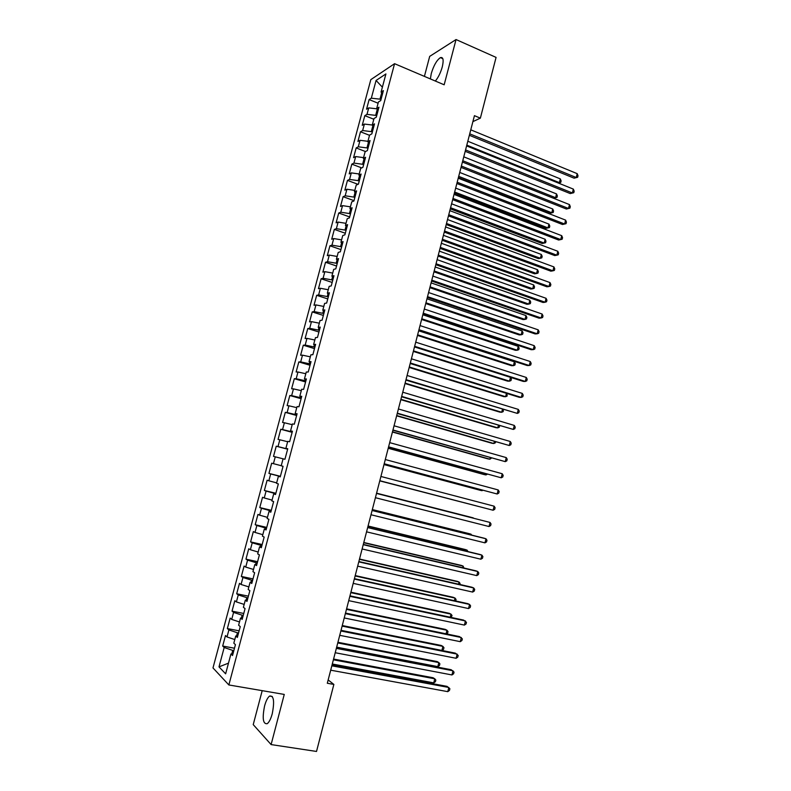 <?xml version="1.0" encoding="UTF-8"?>
<svg xmlns="http://www.w3.org/2000/svg" width="791" height="791" viewBox="0 0 791 791"><rect width="100%" height="100%" fill="white"/><g stroke="black" fill="none" stroke-linecap="round" stroke-linejoin="round"><path stroke-width="1.19" d="M272.242 713.779C274.665 701.241 273.775 695.338 269.583 696.07C267.645 697.593 265.974 700.885 264.58 705.958C262.128 718.406 263.017 724.319 267.259 723.676C269.187 722.153 270.848 718.861 272.242 713.779M435.347 81.038C438.283 77.518 440.587 72.812 442.268 66.928C443.85 59.968 443.237 56.863 440.419 57.624C436.78 60.096 433.735 65.406 431.273 73.543L430.373 78.922M262.197 690.662L253.229 724.615L271.105 744.578L316.519 751.45L333.861 684.423L328.166 679.934M370.821 79.634L212.987 667.92L228.856 684.957L394.571 63.685L370.821 79.634M394.571 63.685L444.166 84.795L456.041 39.55L429.691 56.379L424.411 76.381M382.389 87.168L376.071 80.464L371.325 98.193L369.13 99.567L366.549 109.207L368.725 107.883L366.994 114.359L364.819 115.654L362.229 125.314L364.394 124.068L362.654 130.555L360.498 131.771L357.908 141.47L360.043 140.304L358.303 146.8L356.168 147.937L353.567 157.656L355.683 156.569L353.943 163.084L351.827 164.142L349.217 173.891L351.313 172.883L349.563 179.419L347.467 180.388L344.856 190.156L346.933 189.237L345.183 195.792L343.106 196.682L340.476 206.481L342.543 205.63L340.783 212.206L338.726 213.016L336.096 222.835L338.143 222.073L336.373 228.668L334.336 229.39L331.706 239.238L333.723 238.556L331.953 245.161L329.936 245.803L327.296 255.681L329.293 255.088L327.523 261.712L325.526 262.266L322.876 272.163L324.854 271.659L323.084 278.294L321.106 278.768L318.447 288.695L320.404 288.27L318.625 294.924L316.667 295.32L314.007 305.267L315.945 304.921L314.156 311.605L312.227 311.911L309.548 321.878L311.476 321.63L309.676 328.314L307.768 328.542L305.089 338.538L306.987 338.37L305.188 345.084L303.299 345.212L300.61 355.238L302.488 355.159L300.689 361.892L298.82 361.932L296.121 371.988L297.98 371.997L296.18 378.741L294.321 378.701L291.622 388.776L293.461 388.875L291.652 395.638L289.822 395.51L287.113 405.615L288.933 405.793L287.113 412.576L285.304 412.358L282.585 422.493L284.384 422.76L282.565 429.562L280.775 429.256L278.056 439.42L279.826 439.776L277.997 446.589L276.237 446.203L273.508 456.387L275.258 456.832L273.429 463.664L271.679 463.19L268.94 473.404L270.68 473.928L268.841 480.79L267.121 480.216L264.372 490.46L266.083 491.082L264.243 497.954L262.543 497.292L259.784 507.565L261.475 508.277L259.636 515.168L257.955 514.417L255.196 524.71L256.857 525.511L255.009 532.422L253.347 531.582L250.589 541.904L252.23 542.804L250.371 549.725L248.74 548.796L245.961 559.148L247.583 560.137L245.724 567.078L244.112 566.059L241.334 576.431L242.936 577.509L241.067 584.48L239.475 583.362L236.687 593.764L238.269 594.941L236.39 601.921L234.828 600.715L232.03 611.146L233.582 612.412L231.714 619.412L230.161 618.107L227.353 628.568L228.896 629.933L227.007 636.953L225.484 635.559L222.676 646.049L234.482 648.225M376.071 80.464L385.919 73.939L381.084 92.063L382.557 93.753M275.258 456.832L284.938 459.274L287.756 448.744L285.887 448.329L287.746 441.348L289.625 441.724L292.433 431.224L290.544 430.907L292.403 423.946L294.301 424.223L297.1 413.752L295.181 413.525L297.04 406.584L298.958 406.772L301.747 396.331L299.819 396.192L301.668 389.271L303.606 389.37L306.394 378.948L304.436 378.909L306.275 372.007L308.243 372.017L311.021 361.625L309.034 361.675L310.873 354.793L312.87 354.704L315.629 344.342L313.632 344.481L315.471 337.619L317.478 337.441L320.236 327.098L318.209 327.336L320.039 320.493L322.075 320.217L324.824 309.914L322.777 310.24L324.607 303.408L326.663 303.052L329.402 292.769L327.336 293.184L329.155 286.372L331.231 285.927L333.97 275.673L331.884 276.178L333.693 269.385L335.789 268.851L338.528 258.627L336.412 259.211L338.222 252.438L340.338 251.815L343.067 241.621L340.941 242.293L342.74 235.54L344.876 234.828L347.595 224.664L345.44 225.425L347.239 218.692L349.404 217.891L352.114 207.746L349.938 208.597L351.738 201.883L353.913 200.993L356.612 190.878L354.427 191.817L356.217 185.114L358.412 184.145L361.111 174.05L358.896 175.078L360.686 168.404L362.901 167.336L365.59 157.28L363.356 158.388L365.135 151.724L367.38 150.577L370.059 140.541L367.805 141.737L369.585 135.093L371.839 133.857L374.519 123.851L372.245 125.136L374.014 118.512L376.298 117.187L378.958 107.21L376.664 108.575L378.434 101.97L380.738 100.566L383.388 90.609L381.084 92.063M283.079 458.81L281.21 465.8L283.059 466.304L280.241 476.874L278.402 476.311L276.534 483.321L278.353 483.924L275.525 494.513L273.716 493.861L271.837 500.891L273.637 501.583L270.799 512.212L269.019 511.451L267.131 518.51L268.91 519.301L266.063 529.95L264.303 529.1L262.414 536.169L264.164 537.059L261.317 547.738L259.577 546.789L257.678 553.888L259.408 554.867L256.551 565.575L254.831 564.537L252.932 571.646L254.643 572.724L251.775 583.471L250.075 582.324L248.176 589.453L249.857 590.64L246.98 601.407L245.309 600.161L243.401 607.31L245.062 608.595L242.175 619.393L240.533 618.058L238.615 625.226L240.256 626.601L237.359 637.427L235.738 635.994L233.82 643.182L235.431 644.655L232.534 655.512L230.932 653.979L225.633 673.823L218.998 666.872L224.189 647.493L222.676 646.049M472.909 121.616L480.364 118.146L474.442 115.664L327.306 683.256L333.861 684.423M238.546 632.988L237.429 632.77L236.588 635.944M227.007 636.953L234.789 639.563M228.896 629.933L237.429 632.77M230.932 653.979L232.989 653.791M243.242 615.408L242.125 615.19L241.374 618.028M231.714 619.412L239.485 621.963M233.582 612.412L242.125 615.19M235.738 635.994L237.775 635.875M247.929 597.877L246.812 597.65L246.139 600.161M236.39 601.921L244.172 604.413M238.269 594.941L246.812 597.65M240.533 618.058L242.55 617.998M252.596 580.396L251.489 580.159L250.895 582.354M241.067 584.48L248.849 586.912M242.936 577.509L251.489 580.159M245.309 600.161L247.316 600.171M257.253 562.965L256.146 562.717L255.641 564.586M245.724 567.078L253.515 569.461M247.583 560.137L256.146 562.717M250.075 582.324L252.062 582.394M261.89 545.572L260.793 545.325L260.377 546.868M250.371 549.725L258.173 552.049M252.23 542.804L260.793 545.325M254.831 564.537L256.798 564.665M266.527 528.23L265.43 527.973L265.094 529.199M255.009 532.422L262.81 534.686M256.857 525.511L265.43 527.973M259.577 546.789L261.514 546.977M271.145 510.937L270.047 510.67L269.81 511.579M259.636 515.168L267.437 517.373M261.475 508.277L270.047 510.67M264.303 529.1L266.231 529.347M275.752 493.683L274.655 493.416L274.497 494.009M264.243 497.954L272.045 500.1M266.083 491.082L274.655 493.416M269.019 511.451L270.918 511.757M280.34 476.479L279.183 476.489M268.841 480.79L276.652 482.876M270.68 473.928L279.253 476.212M273.716 493.861L275.604 494.227M273.429 463.664L281.24 465.701M278.402 476.311L280.281 476.736M287.667 449.051L286.649 448.546M277.997 446.589L286.589 448.764M279.826 439.776L287.647 441.734M292.235 431.965L291.147 431.678L291.296 431.144M282.565 429.562L291.147 431.678M284.384 422.76L292.205 424.668M285.887 448.329L287.726 448.853M296.783 414.929L295.705 414.632L295.933 413.792M287.113 412.576L295.705 414.632M288.933 405.793L296.754 407.642M290.544 430.907L292.363 431.481M301.322 397.932L300.244 397.626L300.55 396.479M291.652 395.638L300.244 397.626M293.461 388.875L301.292 390.665M295.181 413.525L296.991 414.168M305.85 380.985L304.772 380.669L305.168 379.225M296.18 378.741L304.772 380.669M297.98 371.997L305.82 373.728M299.819 396.192L301.598 396.894M310.359 364.078L309.291 363.761L309.765 362.011M300.689 361.892L309.291 363.761M302.488 355.159L310.329 356.84M304.436 378.909L306.196 379.66M314.867 347.219L313.8 346.893L314.353 344.836M305.188 345.084L313.8 346.893M306.987 338.37L314.828 340.001M309.034 361.675L310.784 362.486M319.356 330.401L318.298 330.074L318.921 327.721M309.676 328.314L318.298 330.074M311.476 321.63L319.317 323.203M313.632 344.481L315.362 345.351M323.835 313.632L322.777 313.295L323.489 310.645M314.156 311.605L322.777 313.295M315.945 304.921L323.796 306.453M318.209 327.336L319.93 328.265M328.305 296.912L327.247 296.566L328.038 293.609M318.625 294.924L327.247 296.566M320.404 288.27L328.255 289.743M322.777 310.24L324.478 311.219M332.754 280.222L331.706 279.876L332.576 276.632M323.084 278.294L331.706 279.876M324.854 271.659L332.714 273.073M327.336 293.184L329.016 294.222M337.203 263.581L336.155 263.225L337.095 259.695M327.523 261.712L336.155 263.225M329.293 255.088L337.154 256.452M331.884 276.178L333.545 277.265M341.633 246.99L340.585 246.624L341.613 242.797M331.953 245.161L340.585 246.624M333.723 238.556L341.583 239.871M336.412 259.211L338.064 260.368M346.053 230.438L345.005 230.072L346.112 225.949M336.373 228.668L345.005 230.072M338.143 222.073L346.003 223.339M340.941 242.293L342.562 243.499M350.462 213.926L349.424 213.56L350.601 209.14M340.783 212.206L349.424 213.56M342.543 205.63L350.413 206.846M345.44 225.425L347.051 226.691M354.852 197.463L353.824 197.088L355.08 192.381M345.183 195.792L353.824 197.088M346.933 189.237L354.803 190.394M349.938 208.597L351.53 209.912M359.243 181.04L358.214 180.655L359.539 175.671M349.563 179.419L358.214 180.655M351.313 172.883L359.193 173.99M354.427 191.817L355.999 193.182M363.613 164.666L362.585 164.271L363.998 159.001M353.943 163.084L362.585 164.271M355.683 156.569L363.563 157.627M358.896 175.078L360.449 176.502M367.983 148.322L366.955 147.927L368.438 142.37M358.303 146.8L366.955 147.927M360.043 140.304L367.924 141.302M363.356 158.388L364.898 159.861M372.334 132.028L371.305 131.622L372.868 125.789M362.654 130.555L371.305 131.622M364.394 124.068L372.274 125.027M367.805 141.737L369.328 143.27M376.674 115.773L375.656 115.367L377.287 109.257M366.994 114.359L375.656 115.367M368.725 107.883L376.892 108.822M372.245 125.136L373.748 126.718M380.995 99.567L379.987 99.152L381.687 92.765M371.325 98.193L379.987 99.152M376.664 108.575L378.157 110.216M456.041 39.55L496.076 57.397L480.364 118.146M271.105 744.578L284.256 694.429L228.856 684.957M233.839 650.607L232.722 650.41L231.783 653.9M224.189 647.493L232.722 650.41M228.48 663.145L218.998 666.872M369.13 99.567L378.098 103.226M364.819 115.654L373.817 119.253M360.498 131.771L369.516 135.32M356.168 147.937L365.491 151.546M351.827 164.142L361.724 167.9M347.467 180.388L358.007 184.323M343.106 196.682L354.002 200.667M338.726 213.016L349.652 216.942M334.336 229.39L345.301 233.246M329.936 245.803L340.931 249.6M325.526 262.266L336.551 266.003M321.106 278.768L332.161 282.436M316.667 295.32L327.761 298.919M312.227 311.911L323.351 315.441M307.768 328.542L318.921 332.012M303.299 345.212L314.492 348.623M298.82 361.932L310.042 365.274M294.321 378.701L305.583 381.974M289.822 395.51L301.114 398.713M285.304 412.358L296.625 415.502M280.775 429.256L292.136 432.331M276.237 446.203L287.627 449.199M268.94 473.404L280.39 476.291M264.372 490.46L275.861 493.277M259.784 507.565L271.313 510.314M255.196 524.71L266.745 527.399M250.589 541.904L262.177 544.524M245.961 559.148L257.589 561.689M241.334 576.431L252.991 578.903M236.687 593.764L248.384 596.167M232.03 611.146L243.757 613.47M227.353 628.568L239.129 630.832M469.36 135.291L574.088 178.183L576.243 177.52L469.735 133.837M577.212 173.664L578.013 175.74L577.628 177.283L576.243 177.52L577.212 173.664L470.774 129.823M577.628 177.283L574.088 178.183M466.809 145.139L559.366 182.642L560.315 178.885L467.817 141.253M558.219 182.988L560.75 182.395L558.308 183.028M560.315 178.885L561.126 180.892L560.75 182.395M465.207 151.328L570.232 193.577L572.377 192.974L465.563 149.934M573.346 189.108L574.167 191.165L573.782 192.707L572.377 192.974L573.346 189.108L466.611 145.91M573.782 192.707L570.232 193.577M461.034 167.395L566.376 209.022L568.511 208.468L461.38 166.07M569.48 204.592L570.301 206.619L569.915 208.171L568.511 208.468L569.48 204.592L462.428 162.036L553.552 198.264L555.589 197.691L556.538 193.924L463.773 156.826M569.915 208.171L566.376 209.022M462.765 160.731L555.589 197.691L556.973 197.414L553.552 198.264M556.538 193.924L557.358 195.911L556.973 197.414M458.394 177.599L549.775 213.303L551.802 212.779L552.751 209.002L459.729 172.448M458.711 176.363L551.802 212.779L553.196 212.482L549.775 213.303M552.751 209.002L553.571 210.97L553.196 212.482M456.862 183.502L562.5 224.506L564.636 224.001L457.188 182.246M565.605 220.116L566.435 222.123L566.04 223.675L564.636 224.001L565.605 220.116L458.236 178.202M566.04 223.675L562.5 224.506M452.67 199.658L558.624 240.019L560.74 239.574L452.986 198.462M561.719 235.678L562.549 237.656L562.164 239.208L560.74 239.574L561.719 235.678L454.034 194.408M454.35 193.202L545.988 228.372L548.005 227.907L548.954 224.12L455.665 188.11M454.647 192.025L548.005 227.907L549.409 227.571L545.988 228.372M548.954 224.12L549.785 226.068L549.409 227.571M450.287 208.854L542.191 243.49L544.198 243.064L545.147 239.268L451.602 203.801M450.583 207.736L544.198 243.064L545.612 242.708L545.988 241.196L545.147 239.268M448.477 215.854L554.738 255.572L556.844 255.177L448.764 214.727M557.813 251.271L558.664 253.229L558.268 254.791L556.844 255.177L557.813 251.271L449.822 210.653M446.223 224.535L538.384 258.637L540.382 258.262L541.331 254.455L447.518 219.542M446.5 223.477L540.382 258.262L541.805 257.876L542.181 256.353L541.331 254.455M444.265 232.089L550.833 271.165L552.929 270.819L444.542 231.031M553.908 266.913L554.758 268.841L554.372 270.403L552.929 270.819L553.908 266.913L445.6 226.948M442.149 240.256L534.568 273.815L536.555 273.498L537.514 269.682L443.425 235.313M442.406 239.268L536.555 273.498L537.989 273.083L538.364 271.56L537.514 269.682M440.043 248.364L546.927 286.797L549.013 286.51L440.3 247.375M549.992 282.585L550.852 284.493L550.457 286.065L549.013 286.51L549.992 282.585L441.368 243.282M438.066 256.017L530.741 289.041L532.719 288.764L533.678 284.948L439.331 251.133M438.303 255.088L532.719 288.764L534.162 288.329L534.538 286.797L533.678 284.948M435.811 264.678L543.012 302.469L545.088 302.231L436.059 263.759M546.067 298.296L546.937 300.185L546.541 301.757L545.088 302.231L546.067 298.296L437.116 259.656M433.962 271.817L526.905 304.298L528.872 304.07L529.832 300.244L435.218 266.982M434.19 270.957L528.872 304.07L530.326 303.606L530.712 302.073L529.832 300.244M431.57 281.042L539.076 318.18L541.143 317.992L431.797 280.182M542.132 314.047L543.002 315.916L542.616 317.488L541.143 317.992L542.132 314.047L432.865 276.079M429.859 287.667L523.069 319.584L525.016 319.416L525.985 315.579L431.095 282.881M430.067 286.856L525.016 319.416L526.48 318.921L526.865 317.389L525.985 315.579M427.318 297.446L535.141 333.921L537.198 333.792L427.526 296.655M538.187 329.837L539.067 331.676L538.671 333.258L537.198 333.792L538.187 329.837L428.593 292.532M425.746 303.546L519.212 334.919L521.16 334.801L522.129 330.945L426.972 298.81M425.934 302.805L521.16 334.801L522.624 334.277L523.009 332.734L522.129 330.945M423.056 313.898L531.196 349.711L533.243 349.632L423.244 313.177M534.232 345.677L535.121 347.486L534.726 349.068L533.243 349.632L534.232 345.677L424.312 309.044M421.613 319.465L515.356 350.284L517.284 350.215L518.253 346.359L422.829 314.788M421.791 318.793L517.284 350.215L518.758 349.662L519.153 348.119L518.253 346.359M418.785 330.381L527.241 365.541L529.268 365.521L418.953 329.728M530.267 361.546L531.157 363.336L530.761 364.918L529.268 365.521L530.267 361.546L420.031 325.585M417.48 335.424L511.48 365.689L513.408 365.669L514.377 361.803L418.676 330.806M417.638 334.811L513.408 365.669L514.892 365.086L515.277 363.544L514.377 361.803M414.494 346.913L523.276 381.4L525.293 381.44L414.652 346.329M526.292 377.455L527.192 379.215L526.796 380.807L525.293 381.44L526.292 377.455L415.73 342.177M413.327 351.422L507.604 381.133L509.513 381.163L510.472 377.347M413.475 350.878L509.513 381.163L511.006 380.55L511.401 379.008L510.531 377.366M410.203 363.494L519.292 397.309L521.309 397.398L410.331 362.98M522.297 393.404L523.217 395.144L522.821 396.736L521.309 397.398L522.297 393.404L411.419 358.807M409.174 367.469L503.709 396.607L505.617 396.696L506.458 393.325M409.293 366.984L505.617 396.696L507.12 396.054L506.952 393.483M405.892 380.105L517.304 413.396L406.01 379.66M518.303 409.392L519.232 411.112L518.827 412.704L517.304 413.396L518.303 409.392L407.088 375.488M405.002 383.546L499.813 412.131L501.702 412.269L502.433 409.352M405.111 383.131L501.702 412.269L503.214 411.597L503.383 409.639M401.571 396.775L513.3 429.434L401.67 396.4M514.298 425.42L515.228 427.11L514.832 428.712L513.3 429.434L514.298 425.42L402.757 392.207M400.819 399.673L495.908 427.684L497.786 427.872L498.399 425.42M400.908 399.317L497.786 427.872L499.309 427.17L499.655 425.785M397.24 413.475L509.285 445.521L397.319 413.169M510.284 441.497L511.223 443.158L510.818 444.769L509.285 445.521L510.284 441.497L398.407 408.977M396.627 415.829L491.992 443.276L493.861 443.514L494.355 441.526M396.706 415.542L493.861 443.514L495.384 442.792L495.611 441.882M392.9 430.225L505.251 461.637L392.959 429.988M506.26 457.603L507.209 459.245L506.804 460.856L505.251 461.637L506.26 457.603L394.056 425.785M392.435 432.034L488.057 458.909L489.916 459.205L490.301 457.663M392.484 431.817L489.916 459.205L491.567 458.019M388.549 447.014L501.217 477.794L388.589 446.856M502.226 473.75L503.175 475.371L502.779 476.983L501.217 477.794L502.226 473.75L389.686 442.634M388.223 448.279L484.122 474.57L485.971 474.926L486.238 473.849M388.262 448.131L485.971 474.926L487.434 474.175M384.179 463.852L497.163 493.999L384.208 463.763M498.182 489.945L499.141 491.537L498.735 493.149L497.163 493.999L498.182 489.945L385.306 459.531M384.001 464.564L480.177 490.282L482.016 490.687L482.164 490.084M384.021 464.475L482.016 490.687L482.826 490.252M494.128 506.181L495.097 507.743L494.691 509.364L493.109 510.244L379.809 480.71L493.109 510.244L494.128 506.181L380.916 476.469M478.229 506.388L379.769 480.879L478.08 506.349M489.036 526.529L490.628 525.62L491.033 523.988L490.054 522.456L376.516 493.426L490.054 522.456L489.036 526.529L375.409 497.707M473.245 517.858L376.585 493.169L473.245 517.858M372.096 510.492L485.981 538.77L484.962 542.853L370.989 514.753M372.116 510.383L484.072 538.187L485.981 538.77L486.969 540.273L486.564 541.904L484.962 542.853M367.667 527.567L481.897 555.124L480.869 559.217L366.559 531.839M367.716 527.389L479.999 554.481L481.897 555.124L482.886 556.607L482.48 558.238L480.869 559.217M363.227 544.683L477.794 571.517L476.775 575.621L362.12 548.974M363.296 544.435L475.915 570.825L477.794 571.517L478.802 572.981L478.387 574.612L476.775 575.621M358.778 561.857L473.69 587.96L472.662 592.073L357.661 566.148M358.857 561.531L471.822 587.199L473.69 587.96L474.699 589.394L474.293 591.035L472.662 592.073M354.319 579.061L469.567 604.433L468.539 608.566L353.201 583.372M354.417 578.666L467.708 603.622L469.567 604.433L470.586 605.847L470.18 607.488L468.539 608.566M349.84 596.325L465.444 620.955L464.406 625.098L348.722 600.646M349.968 595.85L463.595 620.085L466.472 622.339L466.057 623.99L464.406 625.098M345.351 613.628L461.301 637.526L460.263 641.669L344.233 617.959M345.499 613.074L459.472 636.587L462.34 638.871L461.924 640.532L460.263 641.669M470.912 534.914L471.08 534.222L469.271 533.668L372.334 509.562M471.663 535.102L471.08 534.222L372.304 509.661M466.799 551.297L467.085 550.131L465.296 549.527L368.072 526.005M468.074 551.604L467.085 550.131L368.023 526.173M462.666 567.72L463.081 566.069L461.301 565.417L363.801 542.488M463.951 568.017L463.081 566.069L363.731 542.725M458.533 584.183L459.067 582.057L457.297 581.345L359.51 559.019M459.818 584.47L460.075 583.461L459.067 582.057L359.43 559.316M454.39 600.685L455.043 598.085L453.283 597.314L355.218 575.581M455.685 600.972L456.061 599.459L455.043 598.085L355.119 575.957M450.237 617.237L451.008 614.142L449.258 613.322L350.907 592.192M451.137 617.425L452.037 615.497L451.008 614.142L350.799 592.637M446.065 633.828L446.964 630.249L445.234 629.369L346.596 608.843M446.5 633.917L447.597 633.186L448.003 631.574L446.964 630.249L346.458 609.357M340.862 630.981L457.158 654.127L456.12 658.29L339.735 635.321M341.02 630.358L455.329 653.139L458.197 655.452L457.781 657.113L456.12 658.29M341.03 630.328L441.902 650.429L442.911 646.385L441.19 645.456L342.266 625.543M441.902 650.429L443.553 649.302L443.959 647.691L442.911 646.385L342.117 626.126M336.343 648.373L452.996 670.778L451.958 674.95L335.216 652.733M336.531 647.671L451.186 669.73L454.044 672.073L453.629 673.744L451.958 674.95M336.669 647.147L437.828 666.625L438.847 662.571L437.136 661.583L337.925 642.282M437.828 666.625L439.489 665.468L439.895 663.847L438.847 662.571L337.757 642.935M331.825 665.814L448.823 687.468L447.775 691.65L330.697 670.185M332.022 665.043L447.024 686.361L449.881 688.743L449.466 690.414L447.775 691.65M332.299 664.005L433.755 682.86L434.773 678.797L433.072 677.749L333.575 659.061M433.755 682.86L435.426 681.674L435.831 680.052L434.773 678.797L333.387 659.793M272.331 696.535L269.583 696.07M442.822 58.672L440.419 57.624"/></g></svg>
